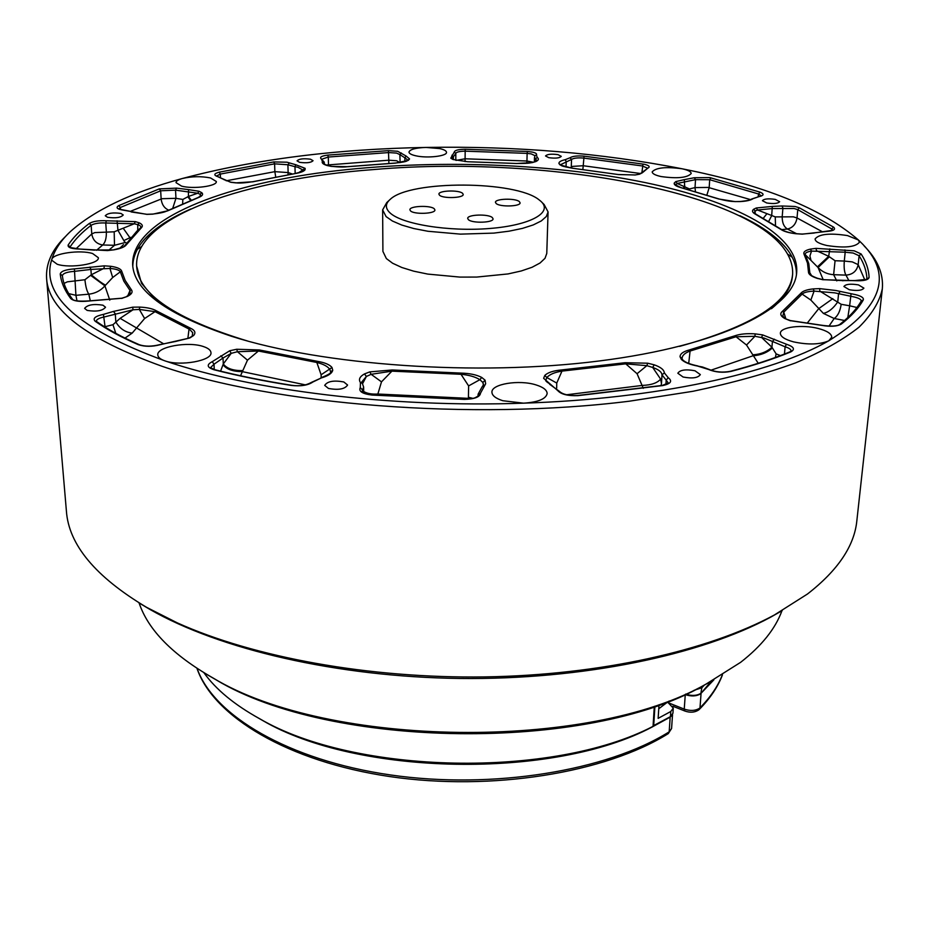 <?xml version="1.0" encoding="UTF-8"?>
<svg xmlns="http://www.w3.org/2000/svg" width="929" height="929" viewBox="0 0 929 929"><rect width="100%" height="100%" fill="white"/><g stroke="black" fill="none" stroke-linecap="round" stroke-linejoin="round"><path stroke-width="1.39" d="M679.575 346.378C752.676 326.102 790.358 301.983 792.634 274.032L792.472 275.913C791.566 286.991 784.564 297.919 771.442 308.707M156.955 301.193L141.522 283.31L136.621 266.019C138.212 294.017 175.291 319.042 247.869 341.106M792.634 274.032C795.491 199.294 559.641 153.273 373.783 169.554C246.452 178.914 134.206 216.294 136.621 266.019M541.839 202.267L544.115 204.496L548.075 211.917L546.31 216.515L541.328 220.916L533.246 224.934L522.342 228.418L509.022 231.182L493.833 233.109L460.459 234.131L427.909 231.263L413.73 228.522L401.746 225.05L392.433 221.032L386.116 216.62L382.632 209.896L386.766 202.58L389.1 200.409M382.632 209.896L382.911 251.411L386.359 258.564L392.619 263.244L401.851 267.506L413.719 271.175L427.758 274.09L459.971 277.097L476.763 277.063L508.07 273.927L521.262 270.966L532.062 267.273L540.074 262.988L545.021 258.297L546.775 253.42L548.075 211.917M389.739 212.625C401.328 224.133 448.637 231.89 489.734 228.488C530.993 225.248 553.626 212.184 540.678 201.128L539.134 199.886C515.781 180.493 410.212 180.029 390.285 199.294C385.291 203.614 385.105 208.061 389.739 212.625M492.312 217.56C488.306 213.751 467.136 214.506 467.705 218.443L468.39 219.662C472.234 223.506 493.682 222.763 493.055 218.814L492.312 217.56M434.296 208.828C430.661 205.065 409.294 205.901 409.91 209.803L410.479 210.86C413.951 214.657 435.585 213.833 434.911 209.931L434.296 208.828M462.561 193.302C458.868 189.771 438.337 190.503 438.918 194.161L439.522 195.218C443.052 198.783 463.838 198.051 463.211 194.405L462.561 193.302M519.311 201.57C515.281 198.005 494.925 198.655 495.447 202.348L496.179 203.544C500.057 207.155 520.67 206.517 520.089 202.812L519.311 201.57M684.917 711.045L684.243 709.117L685.265 694.625C691.339 696.587 696.425 696.332 700.536 693.835L713.844 679.865M253.663 715.353L262.489 720.405C357.131 775.982 553.417 779.477 651.903 727.128L670.169 717.13L672.166 715.167M704.403 685.021L701.836 687.739L700.872 693.324C696.762 695.809 691.675 696.076 685.614 694.102M711.068 681.398L701.465 692.802M673.281 708.13L672.933 713.263L670.436 716.642L670.784 711.498L673.281 708.13L668.067 702.591L667.312 702.289L658.754 708.769M693.951 690.352L701.836 687.739M139.095 602.933C148.152 630.013 172.806 655.038 213.043 677.996C328.448 747.926 589.091 751.108 706.168 684.023L740.61 662.342C761.606 645.945 775.378 628.759 781.928 610.794M46.601 278.584L66.4 511.043C68.723 544.696 95.432 576.781 146.515 607.299L177.218 622.836C253.524 657.233 368.883 678.553 484.659 676.916C600.436 675.128 708.246 650.672 774.403 614.975L807.475 594.014C837.923 570.325 854.39 545.88 856.852 520.704L882.329 288.791C879.635 301.623 871.89 314.397 859.07 327.124C843.218 339.689 822.037 351.615 795.526 362.914C766.03 373.667 731.843 383.12 692.953 391.295L629.537 401.177C471.978 420.953 274.067 404.963 161.948 366.247C86.896 339.178 48.447 309.961 46.601 278.584C45.672 263.546 52.082 249.402 65.831 236.163M164.979 360.882C251.596 390.459 390.935 407.924 523.526 403.163C656.524 398.947 771.802 373.377 828.738 340.815C883.467 306.698 893.756 273.474 859.604 241.134L858.419 239.984C822.211 208.63 763.429 184.894 682.06 168.776C665.919 166.593 655.967 167.615 652.193 171.865C652.309 173.711 655.282 175.279 661.134 176.556C677.369 178.786 687.39 177.776 691.188 173.514C691.06 171.633 688.017 170.053 682.06 168.776C601.62 153.041 516.245 145.923 425.946 147.432C415.553 147.839 409.898 149.383 408.981 152.066C409.097 153.54 411.35 154.771 415.739 155.782C427.061 158.476 447.186 156.177 446.501 152.321C446.373 150.812 444.062 149.557 439.58 148.57L425.946 147.432C335.45 149.035 254.232 159.405 182.293 178.519C178.147 179.703 176.057 181.085 176.022 182.641L181.573 186.114C193.162 189.388 217.421 186.114 216.329 181.503L210.593 177.973C201.314 176.115 191.885 176.301 182.293 178.519C132.034 192.233 94.758 209.896 70.476 231.495C61.012 240.332 54.788 249.634 51.803 259.412L51.722 260.201L57.203 264.254C70.139 268.678 99.891 263.836 98.323 257.681L92.621 253.547C80.417 249.529 52.767 253.431 51.803 259.412C40.237 295.143 77.966 328.971 164.979 360.882C180.261 366.549 212.578 360.615 210.964 352.602C210.732 350.175 208.235 348.166 203.474 346.575C188.215 341.106 156.362 346.854 157.791 354.994C158.023 357.34 160.415 359.302 164.979 360.882M864.133 245.918C877.557 259.493 883.618 273.776 882.329 288.791M756.694 214.704L755.672 214.332C752.374 212.578 751.677 210.895 753.605 209.28L756.299 207.98L757.565 210L775.25 216.898L793.389 216.829L797.024 217.967C795.967 224.063 792.774 227.756 787.455 229.033L781.777 229.626M848.746 280.326L845.971 275.123C852.764 274.566 856.828 271.071 858.175 264.637L864.853 280.035M326.195 165.072L388.786 160.206L396.671 160.752L399.888 162.645M287.978 174.698L288.129 172.573L292.229 173.967M819.657 288.617L819.831 291.125L841.175 304.294C840.141 311.273 837.807 315.999 834.184 318.496L823.384 313.387L810.854 300.079L800.914 293.25C802.668 291.067 806.778 289.616 813.27 288.896L819.657 288.617L835.856 290.498L855.748 294.69C861.485 296.154 863.993 297.907 863.262 299.939C858.733 308.103 851.405 316.139 841.291 324.082C836.959 326.509 830.317 326.915 821.352 325.301L789.847 320.598L784.691 318.484C780.43 315.953 779.686 313.561 782.462 311.308L800.914 293.25M758.238 363.297L746.521 345.019L734.839 335.81C740.123 333.964 746.893 333.314 755.161 333.871L762.604 334.893L761.606 337.494L771.941 347.225L776.121 353.879L780.441 355.61M102.922 305.188C93.574 303.713 87.465 304.782 84.609 308.393L87.163 310.402C96.546 311.889 102.666 310.832 105.523 307.22L102.922 305.188M132.801 266.437C132.952 255.01 138.618 244.211 149.801 234.038C159.939 224.876 173.595 216.515 190.793 208.979M645.005 182.548C545.741 162.087 420.988 158.743 316.475 173.282C212.927 187.972 131.512 222.101 132.626 264.579C134.02 290.754 166.918 314.641 231.333 336.228C322.874 365.503 477.007 376.535 599.263 360.975C721.81 345.483 794.4 308.138 796.664 272.696C799.811 234.526 733.608 200.908 645.005 182.548M535.905 384.873C519.079 379.473 491.278 384.002 491.929 392.201C492.08 395.591 495.703 398.425 502.81 400.724L523.526 403.163C538.03 402.234 545.915 399.029 547.158 393.559C547.007 390.052 543.256 387.149 535.905 384.873M847.503 235.583C829.806 232.877 819.006 234.015 815.093 238.962C815.197 241.517 819.099 243.688 826.81 245.5C844.635 248.252 855.528 247.149 859.476 242.19L858.419 239.984L847.503 235.583M818.217 328.471C802.401 324.302 780.29 327.02 780.372 333.221C780.441 336.612 784.842 339.491 793.552 341.872C808.16 344.961 819.877 344.613 828.738 340.815L831.745 337.25C831.641 333.755 827.124 330.829 818.217 328.471M343.788 381.947C333.778 380.135 327.414 381.273 324.697 385.384L328.448 388.438C338.481 390.273 344.868 389.135 347.585 385.024L343.788 381.947M120.956 213.449C112.943 212.335 107.718 213.113 105.267 215.76L107.52 217.281C115.556 218.408 120.793 217.641 123.243 214.982L120.956 213.449M310.483 159.207C303.481 158.302 298.999 158.847 297.048 160.868L299.579 162.331C306.605 163.249 311.099 162.703 313.05 160.682L310.483 159.207M557.981 154.632C551.327 153.761 547.181 154.202 545.532 155.967L548.784 157.675C555.449 158.569 559.606 158.127 561.255 156.351L557.981 154.632M775.25 199.387C768.271 198.388 763.986 198.818 762.419 200.687L766.739 202.987C773.752 203.997 778.037 203.567 779.617 201.698L775.25 199.387M694.997 370.776C685.753 369.068 680.04 369.893 677.833 373.237L683.094 377.023C692.372 378.753 698.109 377.94 700.327 374.584L694.997 370.776M858.466 284.901C850.523 283.6 845.669 284.135 843.915 286.515L849.28 289.732C857.258 291.044 862.124 290.51 863.889 288.129L858.466 284.901M141.51 246.591L137.376 249.332M823.036 279.768L816.916 278.259C811.423 276.412 808.613 274.38 808.497 272.162L807.498 263.093L804.038 254.198C803.132 252.003 805.257 250.307 810.39 249.111L815.952 248.368L816.533 250.691L828.691 256.311L835.066 260.735L844.298 261.061L845.181 252.212L811.54 251.097C806.825 251.84 804.746 253.06 805.315 254.732L804.038 254.198M802.087 234.143L795.747 233.725C788.837 232.877 783.913 231.46 780.975 229.475L755.672 214.332M740.285 201.57L734.944 201.593L718.698 198.992L680.911 187.623C676.057 186.276 673.827 184.766 674.233 183.071L675.789 181.608L677.183 183.466L689.469 188.947L695.02 187.588L695.531 179.645L677.183 183.466L675.743 185.045L680.911 187.623M634.762 175.012L639.733 174.153L635.215 174.966L618.168 174.524L571.962 168.172L560.071 164.921L558.921 163.516L560.872 165.107M531.702 162.714L535.778 161.576L532.363 162.575L516.687 163.492L467.601 161.739L453.027 159.521L450.762 158.162L453.549 159.567M407.564 160.508L409.55 158.929L408.354 160.357L395.568 163.098L347.829 166.697L331.316 166.384L327.101 165.513L323.815 163.725M295.213 173.479L298.871 172.55L305.142 168.346L305.06 169.786C303.899 171.366 300.706 172.608 295.48 173.514L253.118 181.736L235.885 182.874L231.24 182.351M130.257 211.382L161.96 198.713L175.964 198.318L182.839 199.445L188.401 196.472L197.726 193.232L199.003 191.269L201.767 192.686C203.532 194.382 202.417 196.007 198.411 197.575L167.847 210.767L152.82 214.146L146.933 214.367M135.332 221.625L139.234 222.832C142.567 224.388 143.182 226.142 141.092 228.081L126.367 244.745C124.846 246.917 120.747 248.6 114.058 249.82L107.392 250.586L79.464 249.042C71.196 248.809 67.434 247.451 68.189 244.942C73.24 237.429 80.289 230.264 89.323 223.448C93.051 221.288 98.729 220.394 106.359 220.777L135.332 221.625L134.252 223.773L105.743 222.995C99.206 222.67 94.34 223.436 91.147 225.294C82.182 232.099 75.191 239.252 70.198 246.754L69.977 247.3M64.043 283.403L67.329 281.835L84.934 279.734L91.297 274.787L104.06 268.272L104.28 265.833L110.83 266.298C117.263 267.262 120.886 268.876 121.687 271.163L125.171 280.442L131.384 289.755C133.033 292.031 131.686 294.261 127.319 296.444L121.594 298.43M115.8 333.348L112.955 324.697L120.108 318.345L132.998 309.787L132.731 307.174L139.745 307.093C147.212 307.464 152.751 308.707 156.351 310.82L190.224 328.088C194.951 330.213 196.077 332.687 193.615 335.497L189.864 337.947L175.86 341.384M220.568 371.147L223.285 363.971L231.205 353.357L229.753 350.744L236.709 349.258L259.33 349.954L317.497 361.346C324.871 362.589 329.702 364.632 331.99 367.501L332.745 370.218L330.573 371.937C331.583 372.843 328.32 374.817 320.784 377.859M362.565 383.7L366.374 376.466L364.493 373.922L369.788 371.89L392.259 369.974L461.051 373.098C469.714 373.33 476.612 374.77 481.745 377.441L485.089 380.205L482.859 382.469L483.428 385.233M643.298 388.31L637.073 373.713L625.751 363.843L561.975 371.112C554.555 372.308 549.503 374.457 546.844 377.546L545.811 380.205L543.628 378.324L544.789 375.432C547.773 372.529 553.359 370.694 561.557 369.939L625.043 362.716L647.722 363.204L654.213 364.83L652.692 367.443L660.624 379.113L661.471 383.654L660.983 385.628M698.132 366.165L697.934 365.968C690.131 364.342 685.114 362.356 682.861 359.976L681.329 359.384L680.051 356.736C680.109 353.856 683.129 351.615 689.109 350.001L734.839 335.81M792.298 257.345L788.222 254.5M739.879 215.691C756.88 223.645 770.327 232.331 780.244 241.737C791.171 252.177 796.571 263.116 796.443 274.543M746.521 345.019L754.929 336.286L735.989 336.774L690.084 351.046L688.726 363.251L687.681 363.007M861.229 300.984C861.055 299.428 858.861 298.128 854.622 297.071L834.73 292.856L814.083 291.102C808.067 291.392 804.131 292.345 802.25 293.982L783.762 312.132L785.829 318.775M682.223 359.117L682.757 359.871M689.109 350.001L690.084 351.046C684.766 353.008 682.107 355.517 682.118 358.582L680.051 356.736M775.39 357.479L776.121 353.879M710.917 370.207L753.036 355.772C760.746 355.238 767.122 352.683 772.185 348.108M752.687 354.832C760.503 354.39 766.913 351.847 771.941 347.225L772.44 341.442L763.986 338.04L754.929 336.286L755.161 333.871M813.27 288.896L814.083 291.102L810.854 300.079M832.814 298.639L818.693 308.672L807.231 323.118M840.013 291.636L838.55 293.912L837.761 301.867C833.348 308.416 828.552 312.249 823.384 313.387M841.175 304.294L849.64 305.792L847.805 317.579M782.462 311.308L783.762 312.132L782.787 316.243L785.528 318.612M790.277 320.551L784.691 318.484M790.672 320.83L789.847 320.598M561.557 369.939L561.975 371.112L556.75 383.062L556.668 388.136M815.952 248.368L854.215 250.818L861.137 253.977C866.107 261.606 868.766 269.445 869.103 277.469L866.943 279.153C866.629 271.152 864.016 263.348 859.093 255.742L858.175 264.637L852.253 261.885L844.298 261.061C843.811 267.68 844.368 272.371 845.971 275.123L833.627 274.682C827.402 274.287 822.211 271.907 818.077 267.529L805.315 254.732L808.799 263.685L809.821 272.789L811.54 275.507M124.323 246.139L126.367 244.745M125.752 242.364L114.499 245.291L114.186 231.809L134.252 223.773L137.771 224.621L139.234 222.832M127.726 295.898L130.025 290.487L131.384 289.755M126.565 296.525L130.048 293.901L130.025 290.487L123.812 281.127L120.329 271.802L112.676 277.516L104.919 285.865C100.634 290.672 95.269 293.436 88.836 294.179L75.911 295.317L77.014 300.915M187.855 338.516L189.052 329.017L190.224 328.088M192.187 335.984L192.744 332.733L189.667 329.389L155.05 311.656L144.622 318.531L132.185 333.105L124.997 338.11M321.213 377.894L321.109 374.77L316.835 362.473L317.497 361.346M330.585 371.879L329.888 369.521C327.821 366.444 323.466 364.098 316.835 362.473L258.413 351.011L247.474 360.162L240.541 375.769M468.622 385.907L479.887 379.682C475.23 376.814 468.948 375.014 461.016 374.294L391.922 371.147L381.494 381.854L377.859 394.024L468.402 398.355L468.622 385.907L461.016 374.294L461.051 373.098M363.68 391.469C367.036 393.536 371.774 394.395 377.859 394.024L377.755 395.348M381.494 381.854L371.135 374.317L366.374 376.466L361.764 381.97L362.264 383.259M392.259 369.974L391.922 371.147L371.135 374.317L369.788 371.89M468.402 398.355L470.295 398.843M468.739 397.345L472.919 398.344M482.244 386.708L483.556 384.664L482.859 382.469L479.887 379.682L481.745 377.441M665.919 384.501L666.186 380.135L661.994 374.851C661.703 371.995 658.603 369.521 652.692 367.443L646.839 365.666L625.751 363.843L625.043 362.716M647.722 363.204L646.839 365.666L637.073 373.713M660.624 379.113C657.349 382.992 651.31 385.082 642.508 385.396L566.585 394.767M544.789 375.432L546.844 377.546L556.75 383.062M144.622 318.531L139.327 309.427L132.998 309.787L104.362 316.94C99.229 317.95 96.523 319.39 96.268 321.26L96.268 321.341M156.351 310.82L155.05 311.656L139.327 309.427L139.745 307.093M163.272 343.591L120.108 318.345M132.185 333.105C125.194 332.292 119.748 328.576 115.835 321.98L115.266 313.712L113.443 311.424L132.731 307.174M105.105 327.147L103.444 314.374L113.443 311.424M331.99 367.501L321.109 374.77M223.157 364.888C226.653 369.347 232.993 371.588 242.167 371.612L305.455 384.885M259.33 349.954L258.413 351.011L237.441 351.719L231.205 353.357L223.018 358.013L223.285 363.971C226.722 368.488 233.074 370.706 242.353 370.625M236.709 349.258L237.441 351.719L247.474 360.162M137.747 230.38L137.771 224.621C140.662 225.631 141.475 226.839 140.209 228.22L140.035 228.383M130.106 237.975L123.302 228.348M125.078 242.736L117.96 230.299L117.089 220.765M108.542 250.424L114.499 245.291L102.724 244.989C105.325 242.492 106.533 238.033 106.359 231.611L105.743 222.995L106.359 220.777M96.546 250.284L102.724 244.989C96.511 243.932 92.865 240.251 91.785 233.945L94.781 232.598L114.186 231.809M114.058 249.82L113.802 249.773C121.896 247.625 125.496 246.324 124.591 245.883L136.877 231.17L141.092 228.081M68.7 293.61L75.911 295.317L74.541 271.338C67.074 271.895 63.021 273.335 62.382 275.669L60.246 273.962C60.931 271.233 65.669 269.549 74.436 268.887L104.28 265.833M84.934 279.734C85.619 286.608 86.92 291.427 88.836 294.179L90.287 300.717M90.856 275.507L104.919 285.865L109.796 300.148M121.687 271.163L120.329 271.802C119.307 270.06 115.846 268.934 109.936 268.435L90.903 269.433L91.297 274.787C97.626 280.152 102.376 283.589 105.523 285.11M110.83 266.298L109.936 268.435L112.676 277.516M295.027 173.584L295.225 173.479C301.159 172.097 303.992 171.087 303.725 170.471L297.907 167.243L294.981 166.686L295.794 164.747L305.142 168.346M275.704 176.928L274.856 171.656L288.129 172.573L287.909 164.758L274.612 163.841L220.324 174.083L216.55 175.976M197.9 197.61L200.943 195.822L200.211 194.266L197.726 193.232L175.523 190.143L160.671 190.793L161.147 198.969C161.809 204.485 164.305 208.201 168.625 210.117M182.839 199.445L182.641 203.625M187.972 197.018L190.584 200.374M146.759 214.355L123.569 210.198C117.089 209.199 115.475 207.678 118.749 205.611L159.277 188.889L176.603 188.134L188.541 189.621L188.401 196.472L191.223 200.13M201.767 192.686L200.211 194.266L200.223 196.483M526.836 163.307L526.94 161.007L533.385 162.238M465.057 161.6L465.092 158.789L526.94 161.007L527.138 153.378L465.185 151.172C459.646 151.241 456.522 151.984 455.814 153.39M404.858 161.634L404.858 157.814L399.876 154.609L396.648 153.111L388.74 152.565L328.309 157.036L328.494 165.768M327.101 165.513C323.153 164.305 321.597 162.923 322.421 161.344L321.295 158.917C319.332 157.21 321.48 155.933 327.74 155.108L388.438 150.649L388.903 163.411M695.426 191.49L695.02 187.588L708.235 187.426L750.667 199.654M689.434 189.806L689.469 188.947M683.918 188.308L685.056 186.775M683.303 188.146L684.673 186.276L684.313 179.634L694.288 177.753L709.733 177.567L759.968 192.129C764.428 193.964 764.056 195.473 758.854 196.669L753.105 198.643C750.887 200.2 746.73 201.175 740.657 201.558M675.824 185.161L674.233 183.071M570.162 167.87L572.659 166.384L583.226 165.734L582.878 169.392M808.497 272.162L809.821 272.789L810.518 274.543C810.657 275.298 812.933 276.528 817.369 278.247M836.785 280.895L833.627 274.682L835.066 260.735M823.21 279.699L818.077 267.529L829.144 256.985M817.45 266.832L828.691 256.311L829.806 248.902M810.901 259.888L809.914 255.974L811.54 251.097L810.39 249.111M822.188 231.658L797.024 217.967L797.767 209.652L794.109 208.526L772.289 208.56L757.565 210L755.138 210.941L754.209 212.834L756.403 214.471L781.881 229.707M753.605 209.28L755.138 210.941L755.103 213.716M766.715 213.96L763.417 218.129M756.299 207.98L772.301 206.412L771.709 215.609L768.817 221.183M775.25 216.898L775.494 225.306M772.301 206.412L782.055 205.983L782.926 208.084L782.218 216.387C782.067 222.554 783.809 226.769 787.455 229.033L796.664 233.748M193.615 335.497L189.11 337.982M93.794 250.029L113.617 249.901M127.319 296.444L121.978 298.186M252.502 181.875L253.118 181.736M230.949 182.212L236.036 182.816C239.02 183.327 244.594 182.967 252.758 181.724L295.48 173.514M303.725 170.471L305.06 169.786M166.79 211.115L167.847 210.767M197.482 197.877L198.411 197.575M453.027 159.521L467.601 161.739L516.687 163.492M516.803 163.504L516.756 163.446C531.887 163.55 530.064 162.645 531.98 162.563L532.363 162.575M327.589 165.536L331.583 166.349C338.783 167.127 344.148 167.22 347.667 166.651L395.475 163.04C402.861 162.296 406.856 161.472 407.483 160.566L408.354 160.357M681.561 187.786L719.151 199.003M734.897 201.593L734.92 201.523C731.228 201.605 725.99 200.769 719.209 199.027L718.698 198.992M753.105 198.643L751.921 198.969C749.575 199.503 754.58 199.805 740.448 201.488L734.944 201.593M560.071 164.921L560.965 165.165C560.919 165.85 564.635 166.837 572.113 168.126L571.962 168.172M572.229 168.195L618.168 174.524M618.563 174.582L635.215 174.966M817.764 278.526L816.916 278.259M782.113 229.904L780.975 229.475M782.206 610.62L770.791 617.1C700.582 655.096 582.704 679.912 459.634 678.46C336.577 676.904 219.337 649.22 150.08 609.517L138.816 602.77M203.904 672.712C215.865 689.457 234.41 704.774 259.539 718.663C354.866 774.623 552.709 778.641 653.052 726.35L651.903 727.128M713.158 680.249L702.928 685.869C587.163 752.165 330.352 749.018 216.236 679.912L206.145 674.059M669.17 701L667.417 702.336M670.784 711.498L658.138 718.361L659.009 704.763M670.436 716.642L653.714 725.549M124.904 240.077L130.734 237.348M669.461 703.23L684.243 709.117C690.293 711.103 695.356 710.836 699.456 708.316L699.99 707.852C710.476 697.191 717.92 686.206 722.332 674.872M197.111 668.462C213.473 715.284 288.153 760.166 390.366 774.937C492.463 789.778 606.892 770.849 669.182 731.843L671.586 728.487L672.526 714.633M671.586 728.487L668.288 733.596L669.182 731.843L670.169 717.13M196.96 668.357C213.403 716.607 287.897 761.513 389.692 776.551C491.429 791.566 605.627 772.858 668.288 733.596L668.195 733.655M782.055 205.983L795.096 206.493L799.358 207.806L833.592 227.14C836.042 229.463 833.627 230.903 826.369 231.484L802.284 234.154M861.137 253.977L859.093 255.742L853.159 253.025L845.181 252.212L844.902 249.878M647.478 168.114L642.206 165.943L583.517 158.058C577.699 157.605 573.704 158.058 571.532 159.428L560.454 164.735M558.921 163.516C558.77 161.936 560.861 160.659 565.192 159.683L570.069 157.733C572.612 156.153 577.269 155.619 584.051 156.153L644.134 164.247C649.243 165.467 650.451 166.802 647.734 168.242L639.733 174.153M643.007 164.05L641.834 173.131M706.911 194.951L709.175 187.646L709.71 179.703L695.531 179.645L694.288 177.753M388.438 150.649L397.658 151.276L406.136 156.037L409.55 158.929M535.023 155.712L531.237 153.9L527.138 153.378L527.417 151.462L532.201 152.066C535.719 152.855 537.136 153.808 536.439 154.946L537.171 157.349C539.134 158.847 538.669 160.252 535.778 161.576M188.541 189.621L199.003 191.269M230.578 182.235L217.641 176.603C213.426 175.093 213.949 173.618 219.244 172.167L273.788 161.925L286.98 162.203L295.794 164.747M273.788 161.925L274.612 163.841L274.856 171.656L226.2 180.795M295.155 173.351L294.981 166.686L287.909 164.758L289.302 162.981M851.057 293.901L849.64 305.792L856.933 307.511M762.604 334.893L786.445 344.241C794.016 346.796 795.41 349.374 790.625 351.975C773.392 359.047 753.524 365.515 731.018 371.391C722.936 372.97 715.411 372.32 708.432 369.428L697.644 366.072C689.724 364.551 684.29 362.322 681.329 359.384M702.475 366.99L697.644 366.072M869.103 277.469C868.267 280.035 863.494 281.104 854.773 280.663L822.618 279.687M675.789 181.608L684.313 179.634M450.762 158.162L454.281 152.054C454.676 150.301 458.322 149.372 465.197 149.255L527.417 151.462M122.396 298.232L88.754 301.031C79.731 301.971 73.716 301.147 70.732 298.557C64.566 290.278 61.07 282.079 60.246 273.962M189.864 337.947L160.369 344.647C152.17 346.842 144.785 346.842 138.212 344.624C121.049 337.157 106.719 329.377 95.234 321.283C92.424 318.473 95.164 316.174 103.444 314.374M332.745 370.218C332.025 373.33 328.216 375.908 321.329 377.94L312.899 381.993C308.022 385.338 300.799 386.476 291.241 385.419C263.453 381.018 237.719 375.804 214.03 369.754C206.946 367.431 206.354 364.749 212.253 361.671L229.753 350.744M485.089 380.205L485.646 383.793L480.514 393.13C480.072 396.985 474.696 399.075 464.395 399.4L371.96 395.057C362.356 393.826 358.466 391.341 360.289 387.602L360.44 382.551C358.373 379.45 359.72 376.57 364.493 373.922M654.213 364.83C660.658 367.083 664.038 369.765 664.363 372.866L668.218 377.697C672.677 381.157 670.831 383.782 662.702 385.57L577.954 395.638C567.805 395.998 561.058 394.314 557.737 390.598L543.628 378.324M784.459 354.065L785.098 346.796L772.44 341.442L774.472 339.201M791.136 351.104L791.136 351.069C791.078 349.409 789.058 347.98 785.098 346.796L786.445 344.241M844.589 320.482L834.184 318.496L828.982 326.149M790.625 351.975L789.557 352.021C772.452 359.035 752.722 365.457 730.357 371.298M731.018 371.391L730.264 371.321C722.692 372.726 715.725 372.134 709.361 369.545L708.432 369.428M863.262 299.939L861.253 300.938C856.875 308.788 849.745 316.592 839.851 324.372M841.291 324.082L839.735 324.453C836.832 326.3 830.816 326.567 821.677 325.231M662.249 385.43L668.299 383.003L666.186 380.135L668.218 377.697M661.471 383.654L661.994 374.851L664.363 372.866M831.606 230.589L831.769 228.964L797.767 209.652L799.358 207.806M832.674 230.102L831.769 228.964L833.592 227.14M758.099 196.809L758.598 193.998L709.71 179.703L710.836 177.811M761.246 195.787L758.598 193.998L759.968 192.129M571.265 167.127L571.532 159.428L570.069 157.733M640.94 173.572L583.226 165.734L584.051 156.153M566.028 167.081L566.226 161.553L565.192 159.683M455.825 153.587L451.877 158.592M453.329 159.474L453.352 156.908L451.935 155.189M535.58 161.437L535.65 158.998L534.5 157.28L534.361 161.936M535.162 161.634L536.753 160.612L535.65 158.998L537.171 157.349M456.162 160.38L465.092 158.789L465.197 149.255M327.74 155.108L328.309 157.036L322.131 159.091M324.302 164.131L324.267 162.169L323.815 163.678M324.058 163.934L322.421 161.344M407.97 160.206L404.858 157.814L406.136 156.037M400.109 162.61L399.876 154.609L401.421 153.018M220.463 177.346L220.324 174.083L219.244 172.167M120.515 209.513L120.375 207.481L118.912 208.851M172.794 208.073L175.964 198.318L175.523 190.143L176.603 188.134M159.277 188.889L160.671 190.793L120.375 207.481L118.749 205.611M123.499 244.617L119.678 248.368M75.992 248.821L91.785 233.945L91.147 225.294L89.323 223.448M70.256 247.474L68.189 244.942M89.881 267.099L90.903 269.433L74.541 271.338L74.436 268.887M104.571 326.822L112.955 324.697M220.777 355.83L223.018 358.013L214.007 364.226L210.511 367.663L214.634 369.672M214.262 369.568L214.007 364.226L212.253 361.671M478.168 395.742L478.098 394.198L478.063 395.905M363.692 392.839L363.622 387.033L362.055 391.608C359.593 391.469 362.96 392.572 372.157 394.895L372.355 395.092M362.542 392.108L362.519 389.948L360.289 387.602M371.96 395.057L464.395 399.226C476.531 398.436 474.626 397.635 477.343 396.567L480.514 393.13M483.684 386.394L482.128 386.812L478.098 394.198M363.622 387.033L362.345 383.375L360.44 382.551M559.606 391.492L549.631 384.258M662.702 385.57L661.796 385.709M577.954 395.638L577.675 395.487C569.14 395.835 563.137 394.546 559.676 391.608L557.737 390.598M176.15 341.349L159.823 344.613M160.369 344.647L159.753 344.636C151.915 346.622 145.087 346.645 139.269 344.705L138.212 344.624M95.234 321.283L96.674 321.597C107.996 329.563 122.152 337.25 139.153 344.647M321.329 377.94L311.482 382.365M312.899 381.993L311.366 382.458C305.815 385.5 299.254 386.441 291.683 385.291L291.996 385.535M214.03 369.754L214.715 369.684C238.312 375.699 263.941 380.902 291.625 385.291M79.464 249.042L94.549 250.145M69.977 247.497L79.639 249.042M70.732 298.557L72.578 299.335C74.03 300.938 79.36 301.472 88.557 300.938L121.92 298.197M223.854 179.599L230.903 182.2M217.641 176.603L225.062 180.029M131.256 211.963L146.852 214.285L152.728 214.076C159.707 213.31 164.491 212.253 167.057 210.906M454.281 152.054L455.802 153.285L455.802 160.287M534.5 157.28L535.15 155.526L536.439 154.946M321.295 158.917L324.267 162.169M752.025 198.899L758.854 196.669M639.268 174.141L644.111 171.366M642.427 172.701L647.734 168.242M842.626 280.755L843.288 280.697M781.974 229.777C781.916 230.229 789.22 233.179 795.863 233.667L802.18 234.073L814.187 233.04M653.052 726.35L654.306 706.4M698.945 709.698L699.99 707.852L701.07 693.371M722.483 674.779C717.966 686.752 710.255 698.271 699.363 709.35L698.666 709.965C694.729 712.52 690.131 712.868 684.859 711.022L672.828 706.226M129.433 211.15L118.889 209.095M149.801 234.038L144.947 238.892M780.244 241.737L784.97 246.708M791.136 351.069L789.673 351.975M702.533 367.013L709.257 369.487M790.347 320.575L821.642 325.231M545.811 380.205C545.335 380.832 546.891 382.191 550.479 384.292M662.18 385.442L577.71 395.475M139.942 228.464L136.877 231.17M72.497 299.231C66.551 291.23 63.184 283.38 62.382 275.658M218.106 176.591L216.503 176.22M167.15 210.871L197.831 197.633M129.503 211.162L131.999 212.021M758.436 196.634L761.269 196.042M817.427 278.27L822.862 279.629L842.917 280.604L854.796 280.57L866.931 279.315M813.665 233.005L832.686 230.334M770.791 617.1L774.403 614.975M150.08 609.517L146.515 607.299M262.489 720.405L259.539 718.663M654.922 706.179L653.679 726.083M702.928 685.869L706.168 684.023M216.236 679.912L213.043 677.996"/></g></svg>
